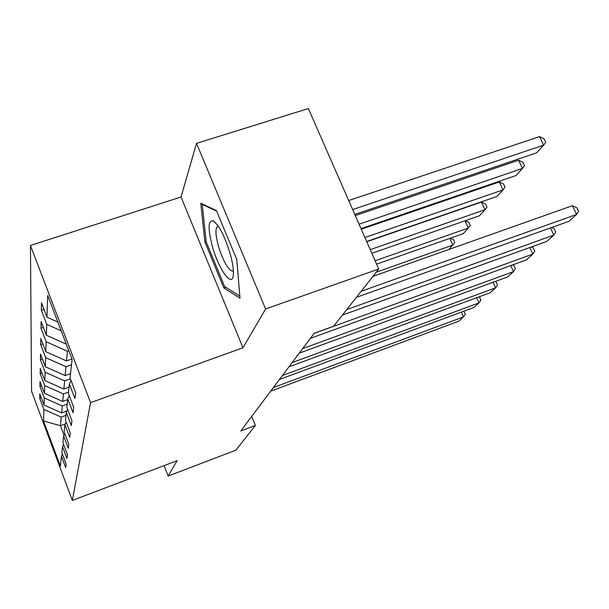 <?xml version="1.0" encoding="UTF-8"?>
<svg xmlns="http://www.w3.org/2000/svg" width="609" height="609" viewBox="0 0 609 609"><rect width="100%" height="100%" fill="white"/><g stroke="black" fill="none" stroke-linecap="round" stroke-linejoin="round"><path stroke-width="0.91" d="M30.45 245.465L31.577 391.321L72.334 500.438L90.558 402.656L30.45 245.465L181.033 196.996L242.961 347.792L265.593 308.984L196.524 143.359L181.033 196.996M196.524 143.359L308.375 108.562L378.729 269.033L265.593 308.984M62.438 454.215L61.448 456.301L65.703 467.666L66.168 464.18L61.852 452.654L62.514 446.587L66.944 458.387L67.439 454.619L62.948 442.652L63.671 436.097L68.277 448.346L68.817 444.266L64.135 431.834L64.919 424.724L69.723 437.468L70.309 433.029L65.429 420.088L66.282 412.346L71.299 425.622L71.938 420.789L66.838 407.292L67.766 398.826L73.019 412.689L73.719 407.391L68.375 393.292L69.396 384.005L74.907 398.507L75.676 392.676L70.065 377.923L72.106 359.348L47.685 295.449L46.962 317.22L41.481 302.818L41.343 310.209L43.962 309.334M61.448 456.301L60.375 466.083L43.505 420.933L43.886 409.393L39.714 398.233L41.252 397.685M41.343 310.209L46.726 324.361L46.36 335.262L41.138 321.491L41.009 328.221L46.139 341.763L45.812 351.705L40.818 338.505L40.704 344.656L45.614 357.65L45.31 366.755L40.529 354.08L40.422 359.729L45.127 372.206L44.845 380.579L40.263 368.392L40.171 373.591L44.685 385.596L44.427 393.315L40.019 381.584L39.928 386.388L44.267 397.951L44.031 405.099L39.791 393.787L39.714 398.233M378.729 269.033L333.625 326.226L314.175 333.275L240.768 430.959L255.384 425.432L251.707 416.411M66.937 410.976L61.623 412.887L62.278 405.937L67.18 404.178M63.587 444.349L62.514 446.587M44.031 405.099L61.623 412.887M44.267 397.951L62.278 405.937M67.675 399.641L62.704 401.422L63.412 393.909L68.505 392.097M64.828 433.669L63.671 436.097M44.427 393.315L62.704 401.422M44.685 385.596L63.412 393.909M69.045 387.187L63.869 389.022L64.638 380.876L70.408 378.836M66.183 422.083L64.919 424.724M44.845 380.579L63.869 389.022M45.127 372.206L64.638 380.876M70.53 373.667L65.14 375.57L65.97 366.709L71.504 364.768M67.66 409.469L66.282 412.346M45.31 366.755L65.14 375.57M45.614 357.65L65.97 366.709M71.976 359.021L66.518 360.924L67.432 351.248L68.825 350.769M69.281 395.683L67.766 398.826M45.812 351.705L66.518 360.924M46.139 341.763L67.432 351.248M71.063 380.549L69.396 384.005M46.36 335.262L66.297 344.154M46.726 324.361L61.205 330.832M46.962 317.22L57.87 322.092M164.087 465.611L168.168 476.055L235.866 450.18L255.384 425.432M168.168 476.055L177.15 460.655L72.334 500.438M242.961 347.792L90.558 402.656M65.277 423.971L60.413 425.737L64.029 435.351M65.947 415.368L61.227 417.074L60.413 425.737L43.505 420.933M43.886 409.393L61.227 417.074M41.009 328.221L43.384 327.414M40.704 344.656L42.866 343.918M40.422 359.729L42.402 359.044M40.171 373.591L41.983 372.959M39.928 386.388L41.602 385.801M200.764 203.277L204.883 241.872L223.838 287.928L240.007 298.174L236.756 259.472L216.416 210.547L200.764 203.277M225.787 287.25L223.838 287.928M206.154 241.453L204.883 241.872M361.183 291.292L576.609 214.437L572.445 205.682L372.952 276.364M356.41 297.337L569.08 221.25L576.609 214.437L578.55 211.3L576.89 207.814L572.445 205.682M352.657 209.565L543.654 145.132L536.674 152.821L354.781 214.414M539.589 136.583L544.073 138.875L545.694 142.285L543.654 145.132L539.589 136.583L348.698 200.528M212.008 245.046C218.091 268.5 232.28 288.902 233.316 274.895C233.734 270.251 232.828 263.712 230.613 255.285C225.147 236.939 219.354 225.467 213.226 220.861C208.194 219.963 207.791 228.017 212.008 245.046M218.464 226.411L217.055 226.852C215.304 229.387 215.655 235.409 218.113 244.925C221.935 259.541 230.392 273.951 233.285 270.495L233.354 270.419M239.832 296.096L224.584 286.496L206.192 241.842L202.241 204.441L216.675 211.163M202.858 204.243L202.241 204.441M346.742 309.593L553.802 235.097L550.429 227.926M342.387 315.119L546.89 241.362L553.802 235.097L555.743 232.029L554.16 228.672L551.617 227.5M314.084 333.397L532.837 254.098L529.784 247.536M310.324 338.398L526.465 259.868L532.837 254.098L534.763 251.091L533.263 247.855L531.292 246.988M359.074 224.203L522.476 168.449L516.051 175.521L361 228.603M518.609 160.22L522.956 162.359L524.501 165.64L522.476 168.449L518.609 160.22L355.291 215.578M364.905 237.502L502.981 189.909L497.058 196.425L366.664 241.514M499.296 181.977L503.521 183.979L504.99 187.138L502.981 189.909L499.296 181.977L361.289 229.25M302.681 348.569L513.494 271.622L510.715 265.593M299.217 353.174L507.609 276.958L513.494 271.622L515.412 268.676L513.981 265.562L512.519 264.938M292.168 362.561L495.597 287.844L493.062 282.279M288.971 366.816L490.138 292.784L495.597 287.844L497.5 284.951L496.129 281.944L495.117 281.525M282.447 375.494L478.986 302.894L476.664 297.748M279.485 379.437L473.916 307.492L478.986 302.894L480.874 300.062L479.557 297.154L478.94 296.91M370.226 249.644L484.985 209.717L479.504 215.746L371.84 253.314M481.46 202.066L485.563 203.939L486.972 206.991L484.985 209.717L481.46 202.066L366.763 241.735M375.106 260.766L468.321 228.063L463.236 233.658L376.583 264.139M465.147 220.755L468.938 222.437L470.285 225.383L468.321 228.063L465.01 220.808M376.248 272.185L452.837 245.1L449.8 238.385M448.879 249.462L454.778 242.466L453.492 239.611L450.249 238.226M273.433 387.491L463.533 316.901L461.394 312.128M270.685 391.153L458.805 321.179L463.533 316.901L465.398 314.122L463.86 311.207M218.418 226.403L217.055 226.852M217.489 225.018L213.226 220.861"/></g></svg>
